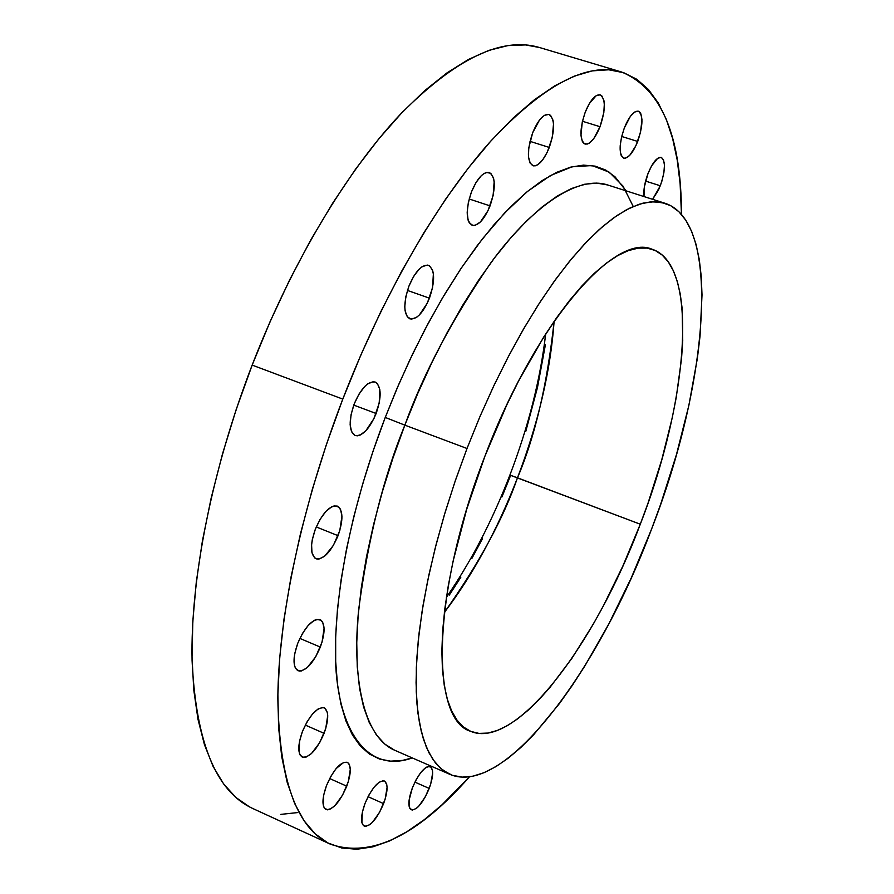 <?xml version="1.0" encoding="UTF-8"?>
<svg xmlns="http://www.w3.org/2000/svg" width="894" height="894" viewBox="0 0 894 894"><rect width="100%" height="100%" fill="white"/><g stroke="black" fill="none" stroke-linecap="round" stroke-linejoin="round"><path stroke-width="1.34" d="M549.296 147.454C543.943 160.261 538.512 166.362 532.98 165.748C526.991 161.434 526.89 150.427 532.679 132.737L528.767 147.89L528.466 156.785L530.097 163.088L533.372 165.859L535.484 165.77L537.797 164.72L542.68 159.881L547.307 152.103L552.28 137.52L553.531 123.774L553.006 120.198L550.603 115.415L548.815 114.398L544.401 115.348L539.451 120.12L532.679 132.737C538.065 119.919 543.496 113.817 548.961 114.443C554.984 118.88 555.096 129.887 549.296 147.454L529.997 141.353L549.296 147.454M490.057 205.877C484.291 219.566 478.324 226.048 472.177 225.31C465.841 220.885 465.606 209.755 471.451 191.931L468.355 202.424L467.182 212.347L468.11 220.17L469.316 222.897L472.993 225.5L475.306 225.299L480.447 221.913L487.979 210.705L493.108 195.618L494.17 181.594L493.51 177.995L490.75 173.28L486.47 172.453L483.945 173.581L481.285 175.693L475.999 182.532L471.451 191.931C477.273 178.219 483.218 171.737 489.297 172.486C495.667 177.034 495.924 188.153 490.057 205.877L469.171 198.982L490.057 205.877M429.466 298.16C423.22 312.844 416.705 319.75 409.91 318.89C403.496 314.487 403.172 303.535 408.96 286.046L405.831 296.719L404.781 306.664L405.105 310.866L407.351 316.923L411.396 319.169L416.604 317.314L419.409 314.923L427.321 303.133L432.551 287.723L433.378 273.732L432.584 270.223L429.489 265.797L427.31 265.06L422.102 266.714L419.264 269.049L413.687 276.313L408.96 286.046C415.274 271.34 421.767 264.423 428.472 265.317C434.942 269.82 435.277 280.761 429.466 298.16L407.44 290.438L429.466 298.16M376.139 413.509C369.423 429.12 362.405 436.451 355.097 435.501C348.872 431.266 348.559 420.772 354.169 404.021L351.063 414.704L350.135 424.438L351.543 431.735L355.03 435.479L357.388 435.825L360.036 435.143L365.791 430.841L373.96 418.56L379.212 403.071L379.816 389.426L377.458 383.671L375.547 382.185L373.223 381.704L367.725 383.872L364.774 386.443L358.997 394.086L354.169 404.021C360.964 388.376 367.959 381.045 375.167 382.029C381.447 386.353 381.772 396.847 376.139 413.509L353.767 405.105L376.139 413.509M338.055 535.685C330.959 552.011 323.617 559.7 316.029 558.728C310.229 554.761 310.006 544.904 315.358 529.159L312.297 539.652L311.593 544.569L311.961 552.794L314.599 557.845L316.655 558.94L319.08 559.007L324.69 556.135L333.361 545.463L339.809 530.522L341.944 516.184L340.536 509.368L339.016 507.2L334.635 505.803L331.931 506.641L326.008 511.267L320.186 519.179L315.358 529.159C322.533 512.787 329.852 505.099 337.34 506.105C343.184 510.15 343.43 520.017 338.055 535.685L316.252 526.946L338.055 535.685M320.343 647.088C313.056 663.761 305.625 671.651 298.048 670.768C292.807 667.114 292.707 657.95 297.758 643.278L294.785 653.436L294.115 658.129L294.539 665.795L295.601 668.489L299.222 671.092L301.636 670.913L307.19 667.639L315.738 656.744L322.052 642.06L324.086 628.381L322.645 622.123L321.125 620.246L316.767 619.397L314.085 620.458L308.229 625.398L302.496 633.421L297.758 643.278C305.133 626.549 312.554 618.659 320.018 619.598C325.304 623.308 325.416 632.471 320.343 647.088L299.859 638.405L320.343 647.088M324.097 733.337C316.834 749.932 309.559 757.855 302.273 757.117C297.59 753.787 297.635 745.283 302.396 731.583L299.524 741.316L299.267 752.893L300.283 755.318L303.759 757.464L306.072 757.106L311.414 753.608L319.65 742.746L325.74 728.498L327.718 715.558L327.293 712.306L324.88 708.193L322.969 707.489L318.108 708.953L312.487 714.038L306.955 721.994L302.396 731.583C309.749 714.932 317.001 706.998 324.187 707.802C328.903 711.177 328.869 719.692 324.097 733.337L305.29 725.079L324.097 733.337M346.76 786.184C339.72 802.32 332.791 810.098 325.997 809.517C321.806 806.477 321.974 798.51 326.489 785.625L323.717 794.889L323.382 805.762L324.31 807.997L327.539 809.841L329.707 809.383L334.736 805.84L342.525 795.224L348.347 781.557L350.292 769.309L349.051 764.001L347.699 762.548L343.788 762.336L336.055 768.661L330.825 776.405L326.489 785.625C333.607 769.421 340.525 761.643 347.218 762.28C351.443 765.365 351.286 773.332 346.76 786.184L329.674 778.54L346.76 786.184M383.604 803.639C376.91 819.072 370.451 826.559 364.227 826.123C360.427 823.307 360.695 815.764 365.009 803.471L362.349 812.3L361.88 822.603L362.696 824.704L365.635 826.402L369.881 824.614L372.284 822.491L379.592 812.3L385.124 799.225L387.08 787.58L386.789 784.72L384.789 781.222L383.168 780.719L378.955 782.339L374.027 787.234L369.121 794.654L365.009 803.471C371.77 787.983 378.218 780.484 384.364 780.987C388.186 783.837 387.929 791.391 383.604 803.639L368.037 796.677L383.604 803.639M429.221 788.43C422.94 803.013 416.973 810.143 411.318 809.808C407.798 807.159 408.145 799.884 412.335 787.972L409.083 800.242L409.139 806.332L409.843 808.366L412.48 810.042L416.369 808.399L418.593 806.399L425.41 796.699L430.673 784.206L432.662 773.031L432.45 770.27L430.696 766.873L427.433 766.706L425.376 767.868L420.806 772.494L416.224 779.557L412.335 787.972C418.66 773.332 424.628 766.214 430.204 766.594C433.735 769.287 433.411 776.562 429.221 788.43L414.894 782.116L429.221 788.43M660.308 185.773L652.609 199.317L658.587 189.841L661.795 181.471L663.862 172.844L664.466 165.222L663.516 159.769L661.135 157.333L657.682 158.316L651.648 165.781L647.96 173.671L644.373 186.824L643.971 196.557C643.356 190.232 644.686 182.611 647.96 173.671C652.62 162.429 657.056 156.998 661.281 157.378C665.773 160.998 665.449 170.463 660.308 185.773L645.58 181.102L660.308 185.773M600.042 126.713C595.024 138.793 590.029 144.582 585.034 144.079C579.535 139.967 579.603 129.339 585.224 112.197L582.285 121.919L580.966 135.296L582.318 141.397L583.614 143.23L587.157 144.102L589.28 143.129L593.806 138.559L600.042 126.713L603.83 112.465L604.322 103.961L603.908 100.497L601.807 95.848L600.209 94.831L596.186 95.669L589.325 103.603L585.224 112.197C590.275 100.106 595.259 94.317 600.198 94.831C605.73 99.055 605.674 109.683 600.042 126.713L582.441 121.26L600.042 126.713M637.724 141.442C632.941 152.997 628.27 158.562 623.71 158.137C618.737 154.304 618.95 144.225 624.347 127.898L621.52 137.151L620.157 146.024L620.481 153.109L621.263 155.634L623.9 158.193L625.655 158.137L629.7 155.377L635.913 145.688L640.506 132.357L641.97 119.785L640.897 113.918L639.78 112.13L638.327 111.191L634.628 112.052L630.359 116.388L624.347 127.898C629.152 116.332 633.812 110.755 638.327 111.191C643.334 115.125 643.121 125.216 637.724 141.442L621.676 136.469L637.724 141.442M626.024 190.824L614.971 176.744L605.696 170.05L595.158 166.128L583.436 165.122L570.596 167.156L556.75 172.307L542.01 180.666L526.532 192.221L510.452 206.95L493.98 224.763L477.307 245.526L460.633 269.049L444.206 295.065L428.226 323.293L412.927 353.365L398.534 384.889L385.247 417.442L373.256 450.576L362.729 483.822L353.789 516.732L346.559 548.849L341.117 579.748L337.485 609.049L335.675 636.405L335.686 661.493L337.451 684.078L340.893 703.947L345.933 720.955L352.448 735.002L360.316 746.032L369.412 754.044L379.57 759.062L390.678 761.152L402.579 760.392L412.257 757.922C364.394 775.288 333.238 724.062 335.496 643.646C337.463 563.365 362.182 477.251 385.247 417.442L404.837 425.142C383.537 477.206 368.172 538.467 358.762 608.915C351.677 676.367 363.12 736.801 394.556 750.189L449.838 774.327L440.764 768.538L432.908 759.531L426.404 747.317L421.376 731.895L417.967 713.367L416.258 691.867L416.336 667.583L418.247 640.797L422.013 611.809L427.623 580.999L435.032 548.793L444.139 515.637L454.856 482.045L467.003 448.497L480.078 416.28L494.158 385.068L509.044 355.309L524.499 327.394L540.311 301.703L556.236 278.548L572.082 258.176L587.615 240.788L602.657 226.528L617.028 215.488L630.572 207.676L643.166 203.094L654.699 201.664L665.069 203.296C722.475 221.969 708.026 384.677 651.558 529.125C598.22 671.55 504.115 797.739 449.838 774.327M510.653 475.317L517.481 477.821C535.003 436.753 547.217 384.576 554.124 321.304C550.548 370.842 538.322 423.018 517.481 477.821L640.294 524.208C594.812 645.624 515.346 750.781 470.456 731.258C429.813 719.201 432.003 591.459 484.872 456.309C534.836 323.896 614.491 232.228 652.128 249.27C699.745 264.546 688.481 401.015 640.294 524.208L509.893 475.083C528.421 426.505 540.345 379.469 545.675 333.987M633.231 206.48L623.062 186.175L609.261 172.207L592.141 165.569L572.272 166.72L550.458 175.548L527.616 191.327L504.652 212.917L482.38 238.922L461.416 267.887L442.195 298.451L424.952 329.461L409.754 360.036L396.556 389.505L385.247 417.442L404.837 425.142C423.611 373.223 452.252 319.147 490.784 262.903C529.013 210.313 575.825 174.565 607.618 184.946L596.622 183.102L584.486 184.276L571.322 188.589L557.219 196.088L542.334 206.793L526.823 220.695L510.876 237.692L494.695 257.662L478.469 280.414L462.444 305.681L446.855 333.16L431.903 362.506L417.833 393.315L404.837 425.142L467.003 448.497L404.837 425.142L392.868 458.309L382.397 491.577L373.603 524.443L366.574 556.403L361.399 587.023L358.125 615.877L356.751 642.585L357.254 666.835L359.556 688.369L363.59 706.975L369.244 722.531L376.374 734.924L384.867 744.143L394.556 750.189M444.374 612.446C472.982 574.786 497.343 529.918 517.481 477.821C503.49 518.397 479.128 563.276 444.374 612.446M621.621 72.034L539.406 47.483C501.892 36.319 455.515 58.624 400.266 114.41C346.838 171.145 291.656 263.048 252.164 365.098L342.793 399.104C382.889 295.266 437.457 201.228 489.275 142.772C542.759 85.243 586.877 61.664 621.621 72.034C661.404 88.472 681.351 135.944 681.474 214.459L680.122 183.65L677.216 159.981L672.612 138.469L666.309 119.36L658.252 102.955L648.452 89.523L636.908 79.343L623.643 72.682L608.702 69.788L592.186 70.883L574.194 76.158L554.861 85.757L534.377 99.77L512.966 118.198L490.862 140.995L468.344 168.016L445.726 199.016L423.331 233.658L401.507 271.53L380.587 312.129L360.908 354.862L342.793 399.104L252.164 365.098C211.856 469.786 190.333 579.346 192.076 660.487C195.898 742.266 216.069 791.581 252.589 808.422L330.445 844.204M469.518 776.774C417.599 835.666 371.278 858.162 330.545 844.26C296.707 828.671 279.14 779.892 277.833 697.923C278.481 616.491 301.848 505.624 342.793 399.104L326.511 444.184L312.319 489.387L300.406 534.042L290.941 577.468L284.013 619.039L279.666 658.196L277.878 694.448L278.593 727.381L281.722 756.67L287.108 782.082L294.618 803.46L304.038 820.726L315.18 833.856L327.83 842.919L341.799 848.004L356.862 849.255L372.832 846.841L389.505 840.975L406.714 831.845L424.281 819.697L442.061 804.756L469.518 776.774M249.649 806.991L235.893 797.47L223.634 783.949L213.085 766.37L204.469 744.758L197.965 719.212L193.763 689.889L192.02 657.034L192.836 620.961L196.289 582.106L202.413 540.937L211.174 498.014L222.483 453.962L236.217 409.43L252.164 365.098L270.089 321.65L289.723 279.733L310.743 239.983L332.825 202.949L355.6 169.134L378.743 138.939L401.898 112.689L424.773 90.618L447.045 72.85L468.478 59.44L488.817 50.388L507.881 45.594L525.516 44.924L539.495 47.516M297.747 812.568L280.794 814.389M353.588 734.432L352.415 734.935M449.291 595.113L460.801 577.289M471.887 558.415L482.469 538.646M501.903 497.008L510.619 475.429M525.75 431.489L537.473 387.504L545.418 344.704M651.558 529.125L631.365 577.692L608.892 623.822L584.698 666.231L572.138 685.631L559.398 703.623L533.673 734.689L520.889 747.429L508.306 758.112L496.025 766.56L484.168 772.639L472.859 776.204L462.209 777.132L452.364 775.31L443.435 770.662L435.568 763.13L428.874 752.681L423.477 739.327L419.487 723.123L416.995 704.159L416.068 682.591L416.783 658.599L419.163 632.427L423.22 604.355L428.941 574.73L436.272 543.932L445.134 512.329L455.415 480.38L467.003 448.497L479.709 417.129L493.387 386.711L507.826 357.634L522.822 330.288L538.177 304.999L553.688 282.079L569.132 261.763L584.33 244.252L599.092 229.669L613.262 218.125L626.683 209.632L639.244 204.212L650.821 201.809L661.325 202.335L670.701 205.687L678.892 211.733L685.854 220.304L691.576 231.233L696.046 244.364L699.264 259.472L701.242 276.402L702.014 294.953L700.036 336.133L697.365 358.405L688.872 405.384L676.49 454.476L660.644 504.317L651.558 529.125M484.872 456.309L466.735 509.155L453.169 560.918L448.307 585.57L444.799 608.993L442.642 630.929L441.859 651.123L442.418 669.382L444.284 685.542L447.402 699.454L451.693 711.054L457.102 720.251L463.505 727.034L470.825 731.415L478.972 733.404L487.811 733.069L497.265 730.476L507.222 725.727L517.57 718.91L528.231 710.16L539.082 699.577L550.045 687.318L571.948 658.286L593.281 624.168L603.539 605.562L622.894 565.98L640.294 524.208L648.116 502.864L661.705 459.974L672.232 417.844L676.244 397.439L681.53 358.717L682.737 340.726L682.122 308.274L680.267 294.126L677.35 281.588L673.372 270.815L668.332 261.942L662.264 255.114L655.179 250.465L647.111 248.107L638.115 248.141L628.27 250.633L617.631 255.639L606.322 263.171L594.421 273.229L582.072 285.745L569.411 300.641L556.571 317.806L543.708 337.049L518.609 380.956L506.686 405.105L484.872 456.309M607.618 184.946L664.968 203.262M509.893 475.094C492.192 520.967 471.026 561.723 446.397 597.348"/></g></svg>
